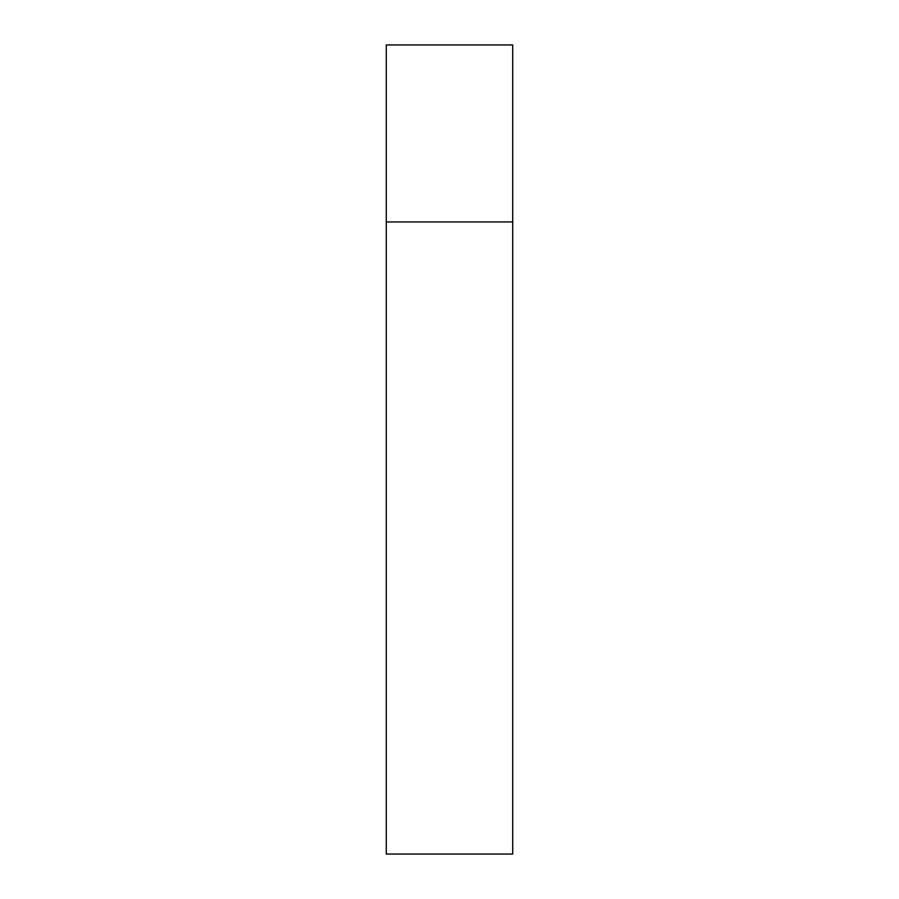 <?xml version="1.0" encoding="UTF-8"?>
<svg xmlns="http://www.w3.org/2000/svg" width="899" height="899" viewBox="0 0 899 899"><rect width="100%" height="100%" fill="white"/><g stroke="black" fill="none" stroke-linecap="round" stroke-linejoin="round"><path stroke-width="1.35" d="M386.289 221.941L512.711 221.941L512.711 44.95L386.289 44.95L386.289 854.05L512.711 854.05L512.711 221.941L386.289 221.941"/></g></svg>
